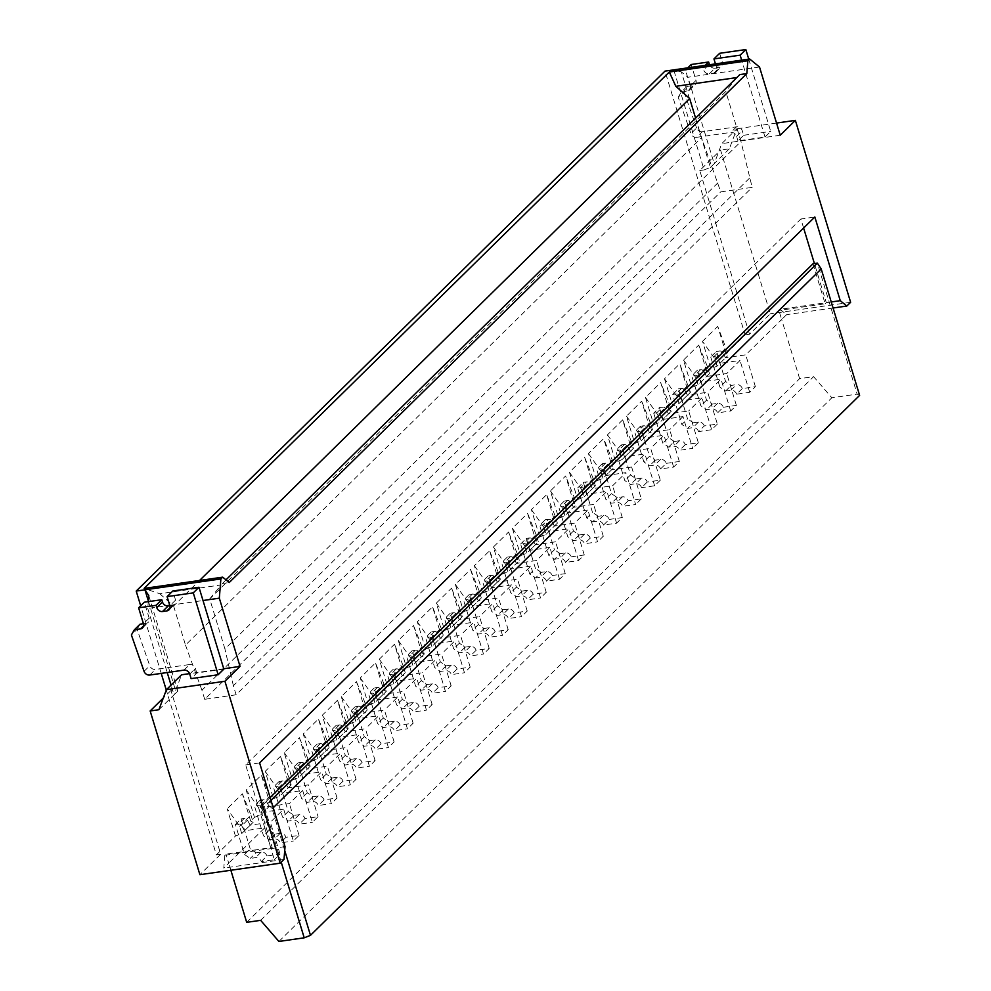 <?xml version="1.0" encoding="UTF-8"?>
<svg xmlns="http://www.w3.org/2000/svg" width="991" height="991" viewBox="0 0 991 991"><rect width="100%" height="100%" fill="white"/><g stroke="black" fill="none" stroke-linecap="round" stroke-linejoin="round"><path stroke-width="0.74" stroke-dasharray="4.96 3.72" d="M831.238 301.97L780.041 309.303L786.606 314.655L781.664 319.523L778.901 310.431L780.041 309.303M833.072 308.003L786.606 314.655M812.992 263.779L825.156 303.791L778.901 310.431M825.156 303.791L826.296 302.676L814.416 263.569M859.618 395.372L857.153 394.133L817.364 263.148M246.685 922.336L799.626 378.649L813.586 376.642L831.845 397.763L857.153 394.133M799.626 378.649L781.664 319.523L745.727 354.852L725.647 357.739L728.496 354.927L726.031 353.688L745.145 334.896L664.998 71.117M698.073 384.842L695.868 377.571L707.277 366.348L709.482 373.632L707.017 372.381L698.729 345.091L683.517 360.055L691.805 387.345L698.073 384.842L709.482 373.632M683.517 360.055L695.868 377.571M662.57 407.09A2.973 2.502 -134.5 0 1 665.766 408.837L660.056 414.449A2.973 2.502 -134.5 0 0 656.86 412.702L653.701 413.16L659.411 407.549L662.57 407.09L656.86 412.702M803.614 228.029L800.877 218.999L814.837 216.992M749.506 334.264L699.77 170.539L720.581 150.075L770.329 313.8L749.506 334.264L745.145 334.896M281.233 862.17L264.424 806.847C268.301 805.609 270.853 806.29 272.067 808.891L284.727 850.551M664.503 378.748L672.79 406.037L679.058 403.535L676.853 396.264L664.503 378.748L679.715 363.796L690.467 392.325L688.002 391.073L679.715 363.796M676.853 396.264L688.262 385.041M678.426 388.856L681.585 388.398A2.973 2.502 -134.5 0 1 684.769 390.144L679.07 395.756A2.973 2.502 -134.5 0 0 675.874 394.009L672.716 394.455L681.845 424.47L687.543 418.871L678.426 388.856L672.716 394.455M630.462 451.227L627.737 446.235A2.973 2.502 -134.5 0 0 624.541 444.488L621.382 444.934L630.499 474.962L636.247 478.876L641.487 478.133A4.955 4.175 -134.5 0 1 647.234 482.047L660.328 480.177L650.653 448.341L630.573 451.215L624.751 456.839L633.422 448.415L630.97 447.164L622.67 419.874L607.458 434.838L615.758 462.128L622.014 459.626L619.809 452.354L631.217 441.131L633.422 448.415M717.36 424.086L711.662 429.698L698.568 431.568L704.279 425.957L717.36 424.086L707.698 392.25L687.618 395.124L690.467 392.325M687.618 395.124L681.796 400.748L687.618 395.124M679.058 403.535L681.919 400.736L701.987 397.862L711.662 429.698M850.625 302.292L770.329 313.8M717.088 366.15L714.883 358.866L702.532 341.35L710.82 368.64L717.088 366.15L725.536 357.751L719.937 363.338L740.017 360.464L726.713 373.557L706.633 376.431L700.922 382.043L721.002 379.169L707.698 392.25M742.296 388.571L736.598 394.183L749.692 392.3L755.39 386.688L742.296 388.571A4.955 4.175 -134.5 0 0 736.561 384.644L731.321 385.4L725.573 381.473L716.456 351.458L710.745 357.07L713.904 356.611A2.973 2.502 -134.5 0 1 717.1 358.358L719.825 363.363M710.745 357.07L719.875 387.085L725.573 381.473M736.598 394.183A4.955 4.175 -134.5 0 0 730.85 390.256L725.61 391.011L719.875 387.085M749.692 392.3L740.017 360.464M716.456 351.458L719.615 351A2.973 2.502 -134.5 0 1 722.798 352.746L725.536 357.751M755.39 386.688L745.727 354.852M710.82 368.64L707.017 372.381M723.281 407.264L736.375 405.393L730.677 410.992L717.583 412.875L723.281 407.264A4.955 4.175 -134.5 0 0 717.546 403.337L712.306 404.093L706.558 400.166L697.441 370.151L700.6 369.705A2.973 2.502 -134.5 0 1 703.783 371.452L698.085 377.051L700.81 382.055M698.085 377.051A2.973 2.502 -134.5 0 0 694.889 375.316L691.73 375.762L700.86 405.777L706.595 409.704L711.835 408.949A4.955 4.175 -134.5 0 1 717.583 412.875M730.677 410.992L721.002 379.169M736.375 405.393L726.713 373.557M703.783 371.452L706.521 376.444M697.441 370.151L691.73 375.762M706.558 400.166L700.86 405.777M712.306 404.093L706.595 409.704M736.821 77.571L725.771 91.494L209.72 598.911L224.92 648.944L740.971 141.515L725.771 91.494M695.595 118.102L701.541 137.675L720.742 191.87L752.169 187.373L740.971 141.515M681.374 71.922L673.731 69.865L704.13 169.919L710.398 167.429L681.374 71.922L687.94 77.273L759.515 67.016M698.568 431.568A4.955 4.175 -134.5 0 0 692.82 427.654L687.581 428.397L681.845 424.47M704.279 425.957A4.955 4.175 -134.5 0 0 698.531 422.042L693.291 422.785L687.581 428.397M607.458 434.838L619.809 452.354M552.16 575.536L565.254 573.653L559.543 579.264L546.45 581.147L552.16 575.536A4.955 4.175 -134.5 0 0 546.413 571.609L541.173 572.364L535.474 577.976L529.727 574.049L520.609 544.034L523.768 543.576A2.973 2.502 -134.5 0 1 526.952 545.323L529.677 550.327L535.499 544.703L529.677 550.327M546.45 581.147A4.955 4.175 -134.5 0 0 540.702 577.22L535.474 577.976M699.77 170.539L704.13 169.919M647.234 482.047L641.524 487.659A4.955 4.175 -134.5 0 0 635.776 483.732L630.549 484.488L624.801 480.561L615.671 450.546L618.842 450.1A2.973 2.502 -134.5 0 1 622.026 451.834L624.751 456.839M749.407 178.269L233.356 685.698L236.118 694.79L752.169 187.373M669.247 403.746L671.452 411.017L668.987 409.779L660.7 382.489L669.247 403.746L657.838 414.956L660.043 422.24L668.491 413.842L665.766 408.837M729.314 148.823L714.201 163.688L721.77 143.621L736.883 128.756L729.314 148.823L720.581 150.075M660.056 414.449L662.781 419.453M710.398 167.429L714.201 163.688L687.94 77.273M725.61 391.011L731.321 385.4M668.566 447.09L674.276 441.49L679.516 440.735A4.955 4.175 -134.5 0 1 685.264 444.662L698.345 442.779L688.683 410.943L668.603 413.829L662.905 419.428L682.972 416.554L692.647 448.39L679.553 450.273A4.955 4.175 -134.5 0 0 673.806 446.346L668.566 447.09L662.83 443.175L653.701 413.16M739.843 74.598L737.304 77.496M679.07 395.756L681.796 400.748M684.769 390.144L687.506 395.149M780.239 135.234L721.77 143.621M678.24 97.254L681.213 92.076L686.924 86.465L683.939 91.643L678.24 97.254L690.913 133.612A4.955 4.175 45.5 0 0 696.599 137.328L702.297 131.729L736.524 126.823A4.955 4.175 45.5 0 1 742.271 130.738L743.659 135.284L737.948 140.895L765.002 137.018L770.713 131.407L748.75 59.113M743.659 135.284L770.713 131.407M776.548 123.07L736.883 128.756M702.297 131.729A4.955 4.175 45.5 0 1 696.611 128L690.913 133.612M683.939 91.643L696.611 128M686.924 86.465L693.031 85.598A4.955 4.175 45.5 0 0 695.125 84.582A4.955 4.175 45.5 0 0 696.016 80.42L691.185 64.502M681.213 92.076L687.333 91.197L693.031 85.598M696.016 80.42L690.306 86.031A4.955 4.175 45.5 0 1 689.426 90.193A4.955 4.175 45.5 0 1 687.333 91.197M690.306 86.031L685.475 70.113L687.766 67.859M705.233 65.356L702.929 67.611L685.475 70.113M715.465 63.882L716.716 68.007A4.955 4.175 45.5 0 1 715.824 72.17A4.955 4.175 45.5 0 1 713.731 73.185L709.37 73.805A4.955 4.175 45.5 0 1 703.622 69.878L702.929 67.611M709.37 73.805L715.068 68.193A4.955 4.175 45.5 0 1 709.494 64.737M715.068 68.193L719.441 67.574A4.955 4.175 45.5 0 0 721.535 66.558A4.955 4.175 45.5 0 0 722.414 62.396L716.716 68.007M719.652 53.303L722.414 62.396M696.599 137.328L730.825 132.422A4.955 4.175 45.5 0 1 736.573 136.349L737.948 140.895M765.002 137.018L741.652 60.129M726.031 353.688L717.744 326.398L728.496 354.927M714.883 358.866L726.292 347.655M702.532 341.35L717.744 326.398M707.277 366.348L698.729 345.091M674.276 441.49L668.529 437.564L662.83 443.175M666.249 463.354L679.331 461.484L673.632 467.083L660.539 468.966L666.249 463.354A4.955 4.175 -134.5 0 0 660.502 459.428L655.262 460.183L649.514 456.256L643.816 461.868L634.686 431.853L637.845 431.395A2.973 2.502 -134.5 0 1 641.041 433.141L643.766 438.146L649.477 432.534L646.751 427.53A2.973 2.502 -134.5 0 0 643.555 425.796L637.845 431.395M660.539 468.966A4.955 4.175 -134.5 0 0 654.791 465.039L649.551 465.795L643.816 461.868M679.331 461.484L669.668 429.648L649.477 432.534M643.555 425.796L640.397 426.241L649.514 456.256M545.323 519.73L548.481 519.272L542.783 524.883L539.624 525.329L545.323 519.73L554.44 549.745L548.741 555.356L539.624 525.329M236.118 694.79L204.691 699.299L720.742 191.87M204.691 699.299L201.929 690.194L717.98 182.778M571.175 556.843L584.269 554.96L578.558 560.572L565.465 562.442L571.175 556.843A4.955 4.175 -134.5 0 0 565.427 552.916L560.188 553.659L554.489 559.271L548.741 555.356M565.465 562.442A4.955 4.175 -134.5 0 0 559.717 558.528L554.489 559.271M235.462 836.057L227.174 808.767L239.525 826.283L241.73 833.555L235.462 836.057L216.36 854.849L166.29 690.07M691.805 387.345L688.002 391.073M672.79 406.037L668.987 409.779M649.985 428.471L641.685 401.182L626.473 416.146L634.773 443.423L641.028 440.933L638.823 433.662L650.232 422.439L652.437 429.71L649.985 428.471L653.787 424.73L645.488 397.441L660.7 382.489M634.773 443.423L630.97 447.164M615.758 462.128L611.955 465.869L603.655 438.579L588.443 453.531L596.743 480.821L592.94 484.562L584.64 457.272L569.429 472.236L577.728 499.514L573.925 503.255L565.626 475.965L550.414 490.929L558.713 518.219L554.91 521.96L546.611 494.67L531.399 509.622L539.699 536.911L535.896 540.652L527.596 513.363L512.384 528.314L520.684 555.604L516.881 559.345L508.581 532.056L493.382 547.02L501.669 574.309L497.866 578.038L489.579 550.761L474.367 565.712L482.654 593.002L478.851 596.743L470.564 569.453L455.352 584.405L463.639 611.695L459.836 615.436L451.549 588.146L436.337 603.11L444.625 630.387L440.822 634.129L432.534 606.839L417.322 621.803L425.61 649.093L421.807 652.834L413.52 625.544L398.308 640.496L406.595 667.785L402.792 671.526L394.505 644.237L379.293 659.201L387.58 686.478L383.777 690.219L375.49 662.929L360.278 677.894L368.565 705.183L364.762 708.924L356.475 681.635L341.263 696.586L349.55 723.876L345.748 727.617L337.46 700.327L322.248 715.279L330.536 742.569L326.733 746.31L318.445 719.02L303.234 733.984L311.521 761.274L307.718 765.002L299.431 737.725L284.219 752.677L292.506 779.967L288.703 783.708L280.416 756.418L265.204 771.37L273.491 798.659L269.688 802.4L261.401 775.111L246.189 790.075L254.476 817.352L250.673 821.093L242.386 793.803L227.174 808.767M161.223 673.397L140.685 605.786M685.264 444.662L679.553 450.273M698.345 442.779L692.647 448.39M640.397 426.241L634.686 431.853M652.437 429.71L643.766 438.146M668.491 413.842L671.452 411.017M655.262 460.183L649.551 465.795M626.473 416.146L638.823 433.662M659.411 407.549L668.529 437.564M693.291 422.785L687.543 418.871M285.036 846.611L271.076 848.606L245.657 764.928L800.877 218.999M245.657 764.928L259.617 762.934M653.787 424.73L660.043 422.24M645.488 397.441L657.838 414.956M701.987 397.862L688.683 410.943M641.028 440.933L643.89 438.133L663.958 435.247L650.653 448.341M650.232 422.439L641.685 401.182M630.499 474.962L624.801 480.561M621.382 444.934L615.671 450.546M260.645 920.342L813.586 376.642M609.205 519.445L622.298 517.562L616.588 523.174L603.494 525.057L609.205 519.445A4.955 4.175 -134.5 0 0 603.457 515.518L598.217 516.274L592.519 521.885L586.771 517.959L577.654 487.944L580.813 487.485A2.973 2.502 -134.5 0 1 583.996 489.232L586.722 494.236L592.544 488.613L586.722 494.236M603.494 525.057A4.955 4.175 -134.5 0 0 597.746 521.13L592.519 521.885M673.632 467.083L663.958 435.247M682.972 416.554L669.668 429.648M660.328 480.177L654.617 485.788L641.524 487.659M654.617 485.788L644.943 453.952L631.639 467.034L611.558 469.907L614.408 467.108L611.955 465.869M622.014 459.626L624.875 456.826L644.943 453.952M631.217 441.131L622.67 419.874M270.989 800.381L264.424 806.847L260.051 807.467L272.215 847.491L225.96 854.118L224.821 855.245L223.78 868.079L228.723 863.211L225.96 854.118M230.853 870.259L228.723 863.211L264.659 827.881L244.579 830.755L241.73 833.555M588.443 453.531L600.794 471.047L612.203 459.836L603.655 438.579M636.247 478.876L630.549 484.488M550.414 490.929L562.764 508.445L574.173 497.222L565.626 475.965M577.728 499.514L583.984 497.024L581.779 489.752L593.188 478.529L595.393 485.801L592.94 484.562M569.429 472.236L581.779 489.752M596.743 480.821L602.999 478.331L611.447 469.932L605.86 475.519L625.928 472.645L612.624 485.739L592.544 488.613L595.393 485.801M631.639 467.034L641.313 498.869L628.22 500.752A4.955 4.175 -134.5 0 0 622.472 496.825L617.232 497.581L611.484 493.654L602.367 463.639L605.526 463.181A2.973 2.502 -134.5 0 1 608.722 464.928L603.011 470.539L605.736 475.544M603.011 470.539A2.973 2.502 -134.5 0 0 599.828 468.793L596.669 469.251L605.786 499.266L611.534 503.18L616.761 502.437A4.955 4.175 -134.5 0 1 622.509 506.351L635.603 504.481L625.928 472.645M577.654 487.944L583.352 482.332L592.469 512.347L586.771 517.959M602.999 478.331L600.794 471.047M608.722 464.928L611.447 469.932M641.313 498.869L635.603 504.481M628.22 500.752L622.509 506.351M617.232 497.581L611.534 503.18M611.484 493.654L605.786 499.266M602.367 463.639L596.669 469.251M612.203 459.836L614.408 467.108M233.356 685.698L224.92 648.944M616.588 523.174L606.913 491.338L593.609 504.431L573.529 507.305L576.378 504.506L573.925 503.255M583.984 497.024L586.845 494.224L606.913 491.338M593.188 478.529L584.64 457.272M622.298 517.562L612.624 485.739M598.217 516.274L592.469 512.347M583.352 482.332L586.511 481.886L580.813 487.485M592.432 488.625L589.707 483.62A2.973 2.502 -134.5 0 0 586.511 481.886M558.713 518.219L564.969 515.716L573.529 507.305L570.692 502.326A2.973 2.502 -134.5 0 0 567.496 500.579L564.337 501.025L573.455 531.052L579.202 534.967L584.442 534.223A4.955 4.175 -134.5 0 1 590.19 538.138L603.284 536.267L597.573 541.879L587.898 510.043L574.594 523.124L554.514 525.998L548.692 531.622L557.363 523.198L554.91 521.96M587.898 510.043L567.707 512.929L573.417 507.318M570.692 502.326L564.981 507.925L567.707 512.929M564.981 507.925A2.973 2.502 -134.5 0 0 561.798 506.19L558.639 506.636L567.756 536.651L573.504 540.578L578.732 539.822A4.955 4.175 -134.5 0 1 584.479 543.749L597.573 541.879M539.699 536.911L545.967 534.422L543.749 527.138L555.158 515.927L557.363 523.198M531.399 509.622L543.749 527.138M554.403 526.023L551.677 521.018L545.967 526.63L548.692 531.622M603.284 536.267L593.609 504.431M590.19 538.138L584.479 543.749M579.202 534.967L573.504 540.578M573.455 531.052L567.756 536.651M564.337 501.025L558.639 506.636M574.173 497.222L576.378 504.506M564.969 515.716L562.764 508.445M270.134 797.557L260.051 807.467M272.215 847.491L271.076 848.606L224.821 855.245M545.967 526.63A2.973 2.502 -134.5 0 0 542.783 524.883M578.558 560.572L568.884 528.736L555.579 541.817L535.499 544.703L538.361 541.891L535.896 540.652M545.967 534.422L548.816 531.61L568.884 528.736M555.158 515.927L546.611 494.67M584.269 554.96L574.594 523.124M560.188 553.659L554.44 549.745M551.677 521.018A2.973 2.502 -134.5 0 0 548.481 519.272M520.609 544.034L526.308 538.423L535.425 568.438L529.727 574.049M526.308 538.423L529.467 537.964A2.973 2.502 -134.5 0 1 532.663 539.711L535.388 544.716M209.72 598.911L221.253 584.913L159.762 593.733L144.129 588.419M159.762 593.733L173.611 605.984L199.563 580.466M541.173 572.364L535.425 568.438M559.543 579.264L549.869 547.428L536.565 560.522L516.484 563.396L519.346 560.596L516.881 559.345M520.684 555.604L526.952 553.114L529.801 550.302L549.869 547.428M526.952 553.114L524.735 545.83L536.143 534.62L538.361 541.891M536.143 534.62L527.596 513.363M512.384 528.314L524.735 545.83M173.611 605.984L185.49 645.091L701.541 137.675M201.929 690.194L185.49 645.091M278.905 941.45L831.845 397.763M283.996 859.445L223.78 868.079M565.254 573.653L555.579 541.817M288.195 787.771L285.47 782.766A2.973 2.502 -134.5 0 0 282.286 781.019L279.128 781.478L288.245 811.493L293.993 815.42L299.22 814.664A4.955 4.175 -134.5 0 1 304.968 818.591L318.061 816.708L312.363 822.319L302.689 790.484L282.497 793.382L291.168 784.946L288.703 783.708M285.47 782.766L279.772 788.378L282.497 793.382M279.772 788.378A2.973 2.502 -134.5 0 0 276.576 786.631L273.417 787.089L282.534 817.104L288.282 821.019L293.522 820.275A4.955 4.175 -134.5 0 1 299.27 824.202L312.363 822.319M302.689 790.484L289.372 803.577L269.304 806.451L272.153 803.639L269.688 802.4M273.491 798.659L279.759 796.169L288.319 787.758L308.387 784.872L318.061 816.708M254.476 817.352L260.744 814.862L258.54 807.591L269.948 796.368L272.153 803.639M269.948 796.368L261.401 775.111M260.744 814.862L269.18 806.463L263.594 812.063L283.674 809.176L270.357 822.27L250.289 825.144L244.467 830.768L250.166 825.169L247.44 820.164A2.973 2.502 -134.5 0 0 244.257 818.417L238.546 824.029L235.387 824.475L244.504 854.49L250.252 858.417L255.492 857.661A4.955 4.175 -134.5 0 1 261.24 861.588L274.334 859.717L264.659 827.881M246.189 790.075L258.54 807.591M239.525 826.283L250.934 815.06L242.386 793.803M225.985 579.859L221.253 584.913M261.24 861.588L266.938 855.976L280.032 854.106L274.334 859.717M280.032 854.106L270.357 822.27M269.18 806.463L266.455 801.459A2.973 2.502 -134.5 0 0 263.272 799.725L260.113 800.171L269.23 830.185L274.978 834.112L280.205 833.357A4.955 4.175 -134.5 0 1 285.953 837.284L299.047 835.413L293.348 841.012L283.674 809.176M299.047 835.413L289.372 803.577M337.076 798.015L327.402 766.179L307.21 769.078L304.485 764.073A2.973 2.502 -134.5 0 0 301.301 762.327L298.142 762.785L307.26 792.8L313.007 796.714L318.235 795.971A4.955 4.175 -134.5 0 1 323.983 799.886L337.076 798.015L331.378 803.627L321.703 771.791L308.387 784.872M356.091 779.322L346.416 747.487L326.225 750.373L323.5 745.381A2.973 2.502 -134.5 0 0 320.316 743.634L317.157 744.08L326.274 774.095L332.022 778.022L337.25 777.278A4.955 4.175 -134.5 0 1 342.997 781.193L356.091 779.322L350.393 784.922L340.718 753.098L327.402 766.179M375.106 760.617L365.431 728.781L345.24 731.68L342.514 726.676A2.973 2.502 -134.5 0 0 339.331 724.929L336.16 725.387L345.289 755.402L351.037 759.329L356.265 758.573A4.955 4.175 -134.5 0 1 362.012 762.5L375.106 760.617L369.408 766.229L359.733 734.393L346.416 747.487M394.121 741.925L384.446 710.089L364.254 712.987L361.529 707.983A2.973 2.502 -134.5 0 0 358.333 706.236L355.174 706.694L364.304 736.709L370.039 740.624L375.279 739.881A4.955 4.175 -134.5 0 1 381.027 743.807L394.121 741.925L388.41 747.536L378.748 715.7L365.431 728.781M413.136 723.232L403.461 691.396L383.269 694.282L380.544 689.29A2.973 2.502 -134.5 0 0 377.348 687.543L374.189 687.989L383.319 718.017L389.054 721.931L394.294 721.188A4.955 4.175 -134.5 0 1 400.042 725.102L413.136 723.232L407.425 728.843L397.763 697.007L384.446 710.089M432.15 704.539L422.476 672.703L402.284 675.589L399.559 670.585A2.973 2.502 -134.5 0 0 396.363 668.851L393.204 669.297L402.334 699.312L408.069 703.238L413.309 702.483A4.955 4.175 -134.5 0 1 419.057 706.41L432.15 704.539L426.44 710.138L416.777 678.302L403.461 691.396M451.165 685.834L441.49 653.998L421.299 656.897L418.574 651.892A2.973 2.502 -134.5 0 0 415.378 650.146L412.219 650.604L421.348 680.619L427.084 684.546L432.324 683.79A4.955 4.175 -134.5 0 1 438.072 687.717L451.165 685.834L445.455 691.445L435.792 659.61L422.476 672.703M470.18 667.141L460.505 635.305L440.314 638.204L437.588 633.199A2.973 2.502 -134.5 0 0 434.392 631.453L431.234 631.911L440.363 661.926L446.099 665.841L451.339 665.097A4.955 4.175 -134.5 0 1 457.086 669.012L470.18 667.141L464.469 672.753L454.807 640.917L441.49 653.998M489.195 648.448L479.52 616.613L459.329 619.499L456.603 614.494A2.973 2.502 -134.5 0 0 453.407 612.76L450.248 613.206L459.366 643.221L465.113 647.148L470.353 646.392A4.955 4.175 -134.5 0 1 476.101 650.319L489.195 648.448L483.484 654.048L473.822 622.212L460.505 635.305M508.21 629.743L498.535 597.907L478.343 600.806L475.618 595.802A2.973 2.502 -134.5 0 0 472.422 594.055L469.263 594.513L478.38 624.528L484.128 628.455L489.368 627.699A4.955 4.175 -134.5 0 1 495.116 631.626L508.21 629.743L502.499 635.355L492.824 603.519L479.52 616.613M527.224 611.051L517.55 579.215L497.358 582.113L494.633 577.109A2.973 2.502 -134.5 0 0 491.437 575.362L488.278 575.821L497.395 605.835L503.143 609.75L508.383 609.007A4.955 4.175 -134.5 0 1 514.131 612.921L527.224 611.051L521.514 616.662L511.839 584.826L498.535 597.907M501.669 574.309L507.937 571.807L516.484 563.396L513.648 558.416A2.973 2.502 -134.5 0 0 510.452 556.669L507.293 557.115L516.41 587.13L522.158 591.057L527.398 590.302A4.955 4.175 -134.5 0 1 533.146 594.228L546.239 592.358L540.529 597.957L530.854 566.134L517.55 579.215M546.239 592.358L536.565 560.522M250.934 815.06L253.139 822.344L250.673 821.093M222.269 583.513L229.255 582.51M253.139 822.344L250.166 825.169M266.938 855.976A4.955 4.175 -134.5 0 0 261.19 852.062L255.963 852.805L250.252 858.417M255.963 852.805L250.215 848.891L244.504 854.49M235.387 824.475L241.098 818.876L250.215 848.891M241.098 818.876L244.257 818.417M247.44 820.164L241.742 825.776A2.973 2.502 -134.5 0 0 238.546 824.029M241.742 825.776L244.467 830.768M266.455 801.459L260.757 807.07L263.482 812.075M260.757 807.07A2.973 2.502 -134.5 0 0 257.561 805.324L254.402 805.782L263.519 835.797L269.267 839.724L274.507 838.968A4.955 4.175 -134.5 0 1 280.255 842.895L293.348 841.012M285.953 837.284L280.255 842.895M274.978 834.112L269.267 839.724M269.23 830.185L263.519 835.797M260.113 800.171L254.402 805.782M360.278 677.894L372.616 695.409L384.025 684.186L386.242 691.47L377.571 699.894L383.269 694.282M380.544 689.29L374.846 694.889L377.571 699.894M374.846 694.889A2.973 2.502 -134.5 0 0 371.65 693.155L368.491 693.601L377.608 723.616L383.356 727.543L388.596 726.787A4.955 4.175 -134.5 0 1 394.344 730.714L407.425 728.843M368.565 705.183L374.833 702.681L377.682 699.881L397.763 697.007M474.367 565.712L486.705 583.228L498.114 572.005L500.331 579.289L491.647 587.713L497.358 582.113M494.633 577.109L488.922 582.72L491.647 587.713M488.922 582.72A2.973 2.502 -134.5 0 0 485.739 580.974L482.58 581.42L491.697 611.447L497.445 615.361L502.685 614.618A4.955 4.175 -134.5 0 1 508.42 618.533L521.514 616.662M482.654 593.002L488.922 590.5L491.771 587.7L511.839 584.826M530.854 566.134L510.662 569.02L516.373 563.408M513.648 558.416L507.937 564.015L510.662 569.02M507.937 564.015A2.973 2.502 -134.5 0 0 504.753 562.281L501.595 562.727L510.712 592.742L516.46 596.669L521.687 595.913A4.955 4.175 -134.5 0 1 527.435 599.84L540.529 597.957M507.293 557.115L501.595 562.727M516.41 587.13L510.712 592.742M522.158 591.057L516.46 596.669M533.146 594.228L527.435 599.84M507.937 571.807L505.72 564.536L517.129 553.312L519.346 560.596M517.129 553.312L508.581 532.056M493.382 547.02L505.72 564.536M498.114 572.005L489.579 550.761M500.331 579.289L497.866 578.038M488.922 590.5L486.705 583.228M488.278 575.821L482.58 581.42M497.395 605.835L491.697 611.447M503.143 609.75L497.445 615.361M514.131 612.921L508.42 618.533M463.639 611.695L469.907 609.205L481.316 597.982L478.851 596.743M469.907 609.205L467.69 601.921L479.099 590.71L481.316 597.982M479.099 590.71L470.564 569.453M455.352 584.405L467.69 601.921M436.337 603.11L448.675 620.626L460.084 609.403L462.301 616.675L459.836 615.436M460.084 609.403L451.549 588.146M444.625 630.387L450.893 627.898L462.301 616.675M450.893 627.898L448.675 620.626M475.618 595.802L469.907 601.413L472.633 606.418L492.824 603.519M425.61 649.093L431.878 646.59L443.287 635.38L440.822 634.129M456.603 614.494L450.893 620.106L453.618 625.11L473.822 622.212M431.878 646.59L429.66 639.319L441.069 628.096L443.287 635.38M441.069 628.096L432.534 606.839M417.322 621.803L429.66 639.319M398.308 640.496L410.646 658.012L422.055 646.801L424.272 654.072L421.807 652.834M422.055 646.801L413.52 625.544M406.595 667.785L412.863 665.295L424.272 654.072M412.863 665.295L410.646 658.012M437.588 633.199L431.878 638.811L434.615 643.803L454.807 640.917M387.58 686.478L393.848 683.988L402.408 675.577L405.257 672.765L402.792 671.526M418.574 651.892L412.863 657.504L415.601 662.508L435.792 659.61M393.848 683.988L391.631 676.717L403.04 665.494L405.257 672.765M403.04 665.494L394.505 644.237M379.293 659.201L391.631 676.717M384.025 684.186L375.49 662.929M386.242 691.47L383.777 690.219M374.833 702.681L372.616 695.409M374.189 687.989L368.491 693.601M383.319 718.017L377.608 723.616M389.054 721.931L383.356 727.543M400.042 725.102L394.344 730.714M399.559 670.585L393.861 676.196L396.586 681.201L416.777 678.302M349.55 723.876L355.819 721.386L367.227 710.163L364.762 708.924M355.819 721.386L353.601 714.102L365.01 702.892L367.227 710.163M365.01 702.892L356.475 681.635M341.263 696.586L353.601 714.102M322.248 715.279L334.586 732.795L345.995 721.584L348.213 728.856L345.748 727.617M345.995 721.584L337.46 700.327M330.536 742.569L336.804 740.079L348.213 728.856M336.804 740.079L334.586 732.795M361.529 707.983L355.831 713.594L358.556 718.599L378.748 715.7M311.521 761.274L317.789 758.772L329.198 747.561L326.733 746.31M342.514 726.676L336.816 732.287L339.541 737.292L359.733 734.393M317.789 758.772L315.572 751.5L326.98 740.277L329.198 747.561M326.98 740.277L318.445 719.02M303.234 733.984L315.572 751.5M284.219 752.677L296.557 770.193L307.966 758.97L310.183 766.254L307.718 765.002M307.966 758.97L299.431 737.725M292.506 779.967L298.774 777.464L310.183 766.254M298.774 777.464L296.557 770.193M323.5 745.381L317.801 750.98L320.527 755.984L340.718 753.098M304.485 764.073L298.786 769.685L301.512 774.677L321.703 771.791M304.968 818.591L299.27 824.202M293.993 815.42L288.282 821.019M288.245 811.493L282.534 817.104M279.128 781.478L273.417 787.089M279.759 796.169L277.554 788.886L288.963 777.675L291.168 784.946M288.963 777.675L280.416 756.418M265.204 771.37L277.554 788.886M469.907 601.413A2.973 2.502 -134.5 0 0 466.724 599.666L463.565 600.125L472.682 630.14L478.43 634.054L483.67 633.311A4.955 4.175 -134.5 0 1 489.405 637.238L502.499 635.355M472.633 606.418L478.343 600.806M495.116 631.626L489.405 637.238M484.128 628.455L478.43 634.054M478.38 624.528L472.682 630.14M469.263 594.513L463.565 600.125M450.893 620.106A2.973 2.502 -134.5 0 0 447.709 618.359L444.55 618.818L453.667 648.832L459.415 652.759L464.655 652.004A4.955 4.175 -134.5 0 1 470.391 655.931L483.484 654.048M453.618 625.11L459.329 619.499M476.101 650.319L470.391 655.931M465.113 647.148L459.415 652.759M459.366 643.221L453.667 648.832M450.248 613.206L444.55 618.818M431.878 638.811A2.973 2.502 -134.5 0 0 428.694 637.064L425.535 637.51L434.653 667.525L440.4 671.452L445.64 670.696A4.955 4.175 -134.5 0 1 451.376 674.623L464.469 672.753M434.615 643.803L440.314 638.204M457.086 669.012L451.376 674.623M446.099 665.841L440.4 671.452M440.363 661.926L434.653 667.525M431.234 631.911L425.535 637.51M412.863 657.504A2.973 2.502 -134.5 0 0 409.679 655.757L406.521 656.215L415.638 686.23L421.386 690.145L426.625 689.402A4.955 4.175 -134.5 0 1 432.361 693.316L445.455 691.445M415.601 662.508L421.299 656.897M438.072 687.717L432.361 693.316M427.084 684.546L421.386 690.145M421.348 680.619L415.638 686.23M412.219 650.604L406.521 656.215M393.861 676.196A2.973 2.502 -134.5 0 0 390.665 674.45L387.506 674.908L396.623 704.923L402.371 708.85L407.611 708.094A4.955 4.175 -134.5 0 1 413.358 712.021L426.44 710.138M396.586 681.201L402.284 675.589M419.057 706.41L413.358 712.021M408.069 703.238L402.371 708.85M402.334 699.312L396.623 704.923M393.204 669.297L387.506 674.908M355.831 713.594A2.973 2.502 -134.5 0 0 352.635 711.848L349.476 712.306L358.593 742.321L364.341 746.235L369.581 745.492A4.955 4.175 -134.5 0 1 375.329 749.407L388.41 747.536M358.556 718.599L364.254 712.987M381.027 743.807L375.329 749.407M370.039 740.624L364.341 746.235M364.304 736.709L358.593 742.321M355.174 706.694L349.476 712.306M336.816 732.287A2.973 2.502 -134.5 0 0 333.62 730.54L330.461 730.999L339.579 761.014L345.326 764.941L350.566 764.185A4.955 4.175 -134.5 0 1 356.314 768.112L369.408 766.229M339.541 737.292L345.24 731.68M362.012 762.5L356.314 768.112M351.037 759.329L345.326 764.941M345.289 755.402L339.579 761.014M336.16 725.387L330.461 730.999M317.801 750.98A2.973 2.502 -134.5 0 0 314.605 749.246L311.447 749.692L320.564 779.706L326.312 783.633L331.551 782.878A4.955 4.175 -134.5 0 1 337.299 786.804L350.393 784.922M320.527 755.984L326.225 750.373M342.997 781.193L337.299 786.804M332.022 778.022L326.312 783.633M326.274 774.095L320.564 779.706M317.157 744.08L311.447 749.692M298.786 769.685A2.973 2.502 -134.5 0 0 295.591 767.938L292.432 768.384L301.549 798.412L307.297 802.326L312.537 801.583A4.955 4.175 -134.5 0 1 318.284 805.497L331.378 803.627M301.512 774.677L307.21 769.078M323.983 799.886L318.284 805.497M313.007 796.714L307.297 802.326M307.26 792.8L301.549 798.412M298.142 762.785L292.432 768.384M148.353 601.029L175.345 689.872L170.972 690.492L220.72 854.217L199.897 874.694M220.72 854.217L216.36 854.849M148.291 601.648L147.746 608.437L166.352 605.774M169.734 605.29L203.019 600.521M148.786 595.603L177.798 691.111L175.345 689.872M170.972 690.492L163.28 698.06M158.882 709.717L173.995 694.852L181.564 674.784M177.798 691.111L173.995 694.852L171.047 685.128M147.746 608.437L167.219 672.542M223.743 668.739L189.566 673.632M223.855 669.123L196.8 673L191.102 678.612M183.967 670.139L189.677 664.527L155.438 669.433A4.955 4.175 45.5 0 1 149.765 665.717L137.092 629.347L131.382 634.958M140.065 624.181L137.092 629.347M149.158 618.124L143.46 623.735L146.185 623.302A4.955 4.175 45.5 0 0 148.278 622.286A4.955 4.175 45.5 0 0 149.158 618.124L144.327 602.206M175.568 600.112L169.857 605.712L172.583 605.278A4.955 4.175 45.5 0 0 174.676 604.262A4.955 4.175 45.5 0 0 175.568 600.112L172.806 591.008M196.8 673L195.413 668.454A4.955 4.175 45.5 0 0 189.677 664.527M272.067 808.891L273.231 807.752M681.585 388.398L675.874 394.009M700.6 369.705L694.889 375.316M717.546 403.337L711.835 408.949M698.531 422.042L692.82 427.654M546.413 571.609L540.702 577.22M641.487 478.133L635.776 483.732M717.1 358.358L722.798 352.746M713.904 356.611L719.615 351M730.85 390.256L736.561 384.644M708.738 64.849L703.622 69.878M713.731 73.185L719.441 67.574M736.524 126.823L730.825 132.422M736.573 136.349L742.271 130.738M660.502 459.428L654.791 465.039M627.737 446.235L622.026 451.834M565.427 552.916L559.717 558.528M679.516 440.735L673.806 446.346M646.751 427.53L641.041 433.141M624.541 444.488L618.842 450.1M603.457 515.518L597.746 521.13M622.472 496.825L616.761 502.437M605.526 463.181L599.828 468.793M589.707 483.62L583.996 489.232M584.442 534.223L578.732 539.822M567.496 500.579L561.798 506.19M532.663 539.711L526.952 545.323M529.467 537.964L523.768 543.576M261.19 852.062L255.492 857.661M280.205 833.357L274.507 838.968M263.272 799.725L257.561 805.324M510.452 556.669L504.753 562.281M527.398 590.302L521.687 595.913M491.437 575.362L485.739 580.974M508.383 609.007L502.685 614.618M377.348 687.543L371.65 693.155M394.294 721.188L388.596 726.787M299.22 814.664L293.522 820.275M282.286 781.019L276.576 786.631M489.368 627.699L483.67 633.311M472.422 594.055L466.724 599.666M470.353 646.392L464.655 652.004M453.407 612.76L447.709 618.359M451.339 665.097L445.64 670.696M434.392 631.453L428.694 637.064M432.324 683.79L426.625 689.402M415.378 650.146L409.679 655.757M413.309 702.483L407.611 708.094M396.363 668.851L390.665 674.45M375.279 739.881L369.581 745.492M358.333 706.236L352.635 711.848M356.265 758.573L350.566 764.185M339.331 724.929L333.62 730.54M337.25 777.278L331.551 782.878M320.316 743.634L314.605 749.246M318.235 795.971L312.537 801.583M301.301 762.327L295.591 767.938M144.054 671.328L149.765 665.717M149.74 675.044L155.438 669.433M143.621 625.817L146.185 623.302M170.018 607.805L172.583 605.278M189.715 674.066L195.413 668.454M689.426 90.193L695.125 84.582M715.824 72.17L721.535 66.558M142.568 627.898L148.278 622.286M168.978 609.874L174.676 604.262"/><path stroke-width="1.49" d="M203.019 600.521L219.321 598.18L240.045 666.41L224.932 681.263L280.193 863.186L283.996 859.445L285.036 846.611L259.617 762.934L814.837 216.992L840.257 300.669L846.822 306.033L833.072 308.003M840.257 300.669L831.238 301.97M270.989 800.381L817.364 263.148L821.205 268.945L859.618 395.372L310.48 935.331L304.212 937.82L281.233 862.17M817.364 263.148L812.992 263.779L270.134 797.557M814.416 263.569L803.614 228.029M846.822 306.033L850.625 302.292L795.364 120.369L780.239 135.234L759.515 67.016L749.667 58.989L664.998 71.117L136.213 591.07L220.882 578.93L222.678 577.158L229.255 582.51L746.818 73.594L739.843 74.598L225.985 579.859M746.818 73.594L747.858 60.761L669.309 72.021L675.812 86.304L736.821 77.571M675.812 86.304L689.662 98.555L695.595 118.102M795.364 120.369L776.548 123.07M709.494 64.737A4.955 4.175 45.5 0 1 709.333 64.279L708.639 61.999L691.185 64.502L687.766 67.859M708.639 61.999L705.233 65.356M748.75 59.113L745.839 49.55L719.652 53.303L713.954 58.915L715.465 63.882M713.954 58.915L740.141 55.162L745.839 49.55M741.652 60.129L740.141 55.162M747.858 60.761L749.667 58.989M219.321 598.18L220.882 578.93M166.29 690.07L161.223 673.397M140.685 605.786L136.213 591.07M230.853 870.259L246.685 922.336L260.645 920.342L278.905 941.45L304.212 937.82M669.309 72.021L144.129 588.419L222.678 577.158M199.563 580.466L689.662 98.555M284.727 850.551L310.48 935.331M280.193 863.186L199.897 874.694L150.161 710.968L158.882 709.717L166.451 689.649L181.564 674.784L189.566 673.632M148.353 601.029L144.946 589.818L148.786 595.603L148.291 601.648M166.352 605.774L169.734 605.29M163.28 698.06L150.161 710.968M167.219 672.542L171.047 685.128M240.045 666.41L223.743 668.739M218.156 674.735L223.855 669.123L198.98 587.267L193.282 592.866L218.156 674.735L191.102 678.612L189.715 674.066A4.955 4.175 45.5 0 0 183.967 670.139L149.74 675.044A4.955 4.175 45.5 0 1 144.054 671.328L131.382 634.958L134.367 629.793L140.065 624.181L143.447 623.698A4.955 4.175 45.5 0 1 142.568 627.898A4.955 4.175 45.5 0 1 140.474 628.913L143.621 625.817M224.932 681.263L166.451 689.649M134.367 629.793L140.474 628.913M138.616 607.817L144.327 602.206L161.781 599.716L156.083 605.315L138.616 607.817L143.46 623.735M156.083 605.315L156.764 607.594A4.955 4.175 45.5 0 0 162.512 611.521L168.222 605.91A4.955 4.175 45.5 0 1 162.474 601.983L161.781 599.716M168.222 605.91L169.845 605.674A4.955 4.175 45.5 0 1 168.978 609.874A4.955 4.175 45.5 0 1 166.884 610.89L170.018 607.805M162.512 611.521L166.884 610.89M169.857 605.712L167.095 596.619L172.806 591.008L198.98 587.267M167.095 596.619L193.282 592.866M273.231 807.752L821.205 268.945M156.764 607.594L162.474 601.983"/></g></svg>
